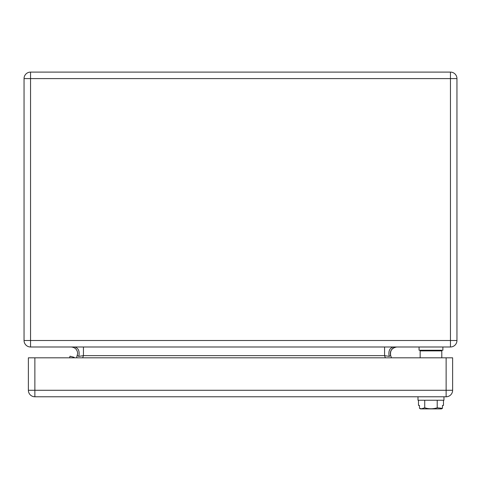 <?xml version="1.0" encoding="UTF-8"?>
<svg xmlns="http://www.w3.org/2000/svg" width="481" height="481" viewBox="0 0 481 481"><rect width="100%" height="100%" fill="white"/><g stroke="black" fill="none" stroke-linecap="round" stroke-linejoin="round"><path stroke-width="0.72" d="M74.916 72.102L59.764 72.102L74.916 72.102M30.543 72.102L450.457 72.102A6.494 6.494 0 0 1 456.95 78.595L456.95 340.5A6.494 6.494 0 0 1 450.457 346.993L30.543 346.993A6.494 6.494 0 0 1 24.05 340.5L24.05 78.595L450.457 78.595L450.457 72.102A6.494 6.494 0 0 1 456.95 78.595L450.457 78.595L450.457 340.5L456.95 340.5A6.494 6.494 0 0 1 450.457 346.993L450.457 340.5L30.543 340.5L30.543 72.102A6.494 6.494 0 0 0 24.05 78.595A6.494 6.494 0 0 1 30.543 72.102M396.831 346.993C391.919 347.835 389.875 350.715 390.698 355.627A6.494 6.494 0 0 1 390.662 355.513L391.462 357.816L390.662 355.513A6.494 6.494 0 0 1 396.831 346.993M83.441 346.993L83.441 355.627L384.572 355.627L389.201 356.361L390.662 355.513M77.333 355.579L78.812 356.361L83.441 355.627L82.678 357.816M76.551 357.816L77.675 353.487C77.291 349.543 75.126 347.378 71.182 346.993M385.335 357.816L384.572 355.627L384.572 346.993M74.068 357.816L74.194 357.347L70.01 356.223L69.583 357.816M419.071 350.24L442.881 350.24L442.881 346.993L419.071 346.993L419.071 350.24M446.127 396.777L34.872 396.777A6.494 6.494 0 0 1 28.379 390.283L28.379 357.816L452.621 357.816L452.621 390.283A6.494 6.494 0 0 1 446.127 396.777A6.494 6.494 0 0 0 452.621 390.283L446.127 390.283L446.127 396.777M424.729 400.24L424.729 407.816L421.476 408.778L419.48 408.321L420.316 408.796M418.482 400.24L418.482 405.435L419.48 405.435L419.48 408.321L420.496 408.898L441.456 408.898L442.472 408.321L442.472 405.435L443.47 405.435L443.47 400.24M437.223 400.24L437.223 407.816C433.056 409.09 428.89 409.09 424.729 407.816M442.472 405.435L442.472 408.321L441.456 408.898L442.472 408.321L437.223 407.816M420.803 350.24A0.649 0.649 0 0 0 420.153 350.889L420.153 357.816M441.149 350.24A0.649 0.649 0 0 1 441.798 350.889L441.798 357.816M417.989 396.777L417.989 400.24L443.963 400.24L443.963 396.777M24.05 340.5L30.543 340.5L30.543 346.993A6.494 6.494 0 0 1 24.05 340.5M393.314 346.993C389.586 348.046 388.215 351.166 389.201 356.361M74.699 346.993C78.427 348.046 79.798 351.166 78.812 356.361M34.872 357.816L34.872 396.777A6.494 6.494 0 0 1 28.379 390.283L446.127 390.283L446.127 357.816M420.153 350.889L441.798 350.889"/></g></svg>
